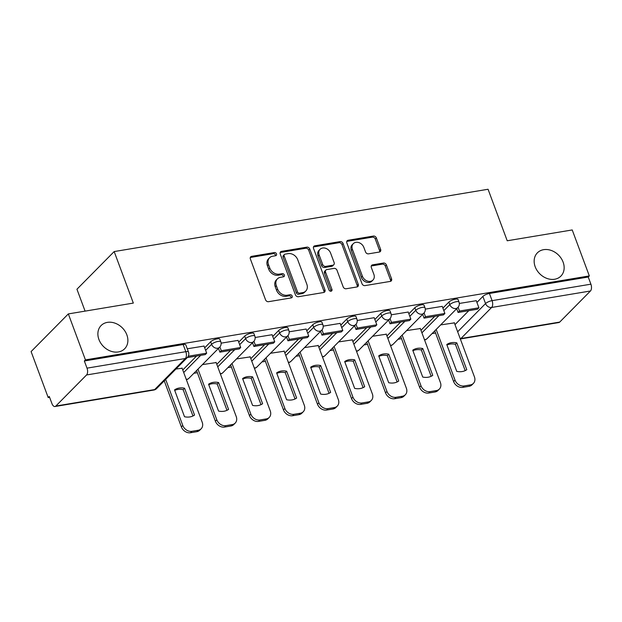 <?xml version="1.0" encoding="UTF-8"?>
<svg xmlns="http://www.w3.org/2000/svg" width="622" height="622" viewBox="0 0 622 622"><rect width="100%" height="100%" fill="white"/><g stroke="black" fill="none" stroke-linecap="round" stroke-linejoin="round"><path stroke-width="0.93" d="M276.502 253.885A1.773 1.423 44.7 0 0 274.419 252.548L251.669 256.342A2.535 2.037 44.7 0 0 250.705 256.824A2.535 2.037 44.7 0 0 250.371 258.962L265.547 299.781A2.535 2.037 44.7 0 0 268.533 301.693L291.283 297.899A1.773 1.423 44.7 0 0 290.101 294.727L287.154 295.217A8.117 6.508 44.7 0 1 277.606 289.106L276.339 285.7A8.117 6.508 44.7 0 1 277.42 278.858A8.117 6.508 44.7 0 1 280.499 277.303L283.438 276.813A1.773 1.423 44.7 0 0 282.256 273.641L279.317 274.131A8.117 6.508 44.7 0 1 269.761 268.012L268.502 264.614A8.117 6.508 44.7 0 1 269.583 257.765A8.117 6.508 44.7 0 1 272.654 256.217L275.593 255.728A1.773 1.423 44.7 0 0 276.502 253.885M275.523 255.735A1.773 1.423 44.7 0 0 273.33 253.644L250.58 257.438A2.535 2.037 44.7 0 0 250.301 257.508M291.213 297.915A1.773 1.423 44.7 0 0 289.012 295.823L286.073 296.313L287.154 295.217M283.368 276.821A1.773 1.423 44.7 0 0 281.175 274.737L278.228 275.227L279.317 274.131M535.192 266.784A16.537 13.256 44.7 0 0 546.948 278.431A16.537 13.256 44.7 0 0 560.912 276.082A16.537 13.256 44.7 0 0 563.112 262.134A16.537 13.256 44.7 0 0 551.356 250.487A16.537 13.256 44.7 0 0 537.392 252.835A16.537 13.256 44.7 0 0 535.192 266.784M98.921 339.488A16.537 13.256 44.7 0 0 110.677 351.135A16.537 13.256 44.7 0 0 124.641 348.786A16.537 13.256 44.7 0 0 126.841 334.83A16.537 13.256 44.7 0 0 115.086 323.191A16.537 13.256 44.7 0 0 101.122 325.531A16.537 13.256 44.7 0 0 98.921 339.488M379.334 252.042A2.535 2.037 44.7 0 0 380.299 251.56A2.535 2.037 44.7 0 0 380.633 249.414L376.372 237.969A2.535 2.037 44.7 0 0 373.387 236.057L348.126 240.263A2.535 2.037 44.7 0 0 347.162 240.753A2.535 2.037 44.7 0 0 346.827 242.891L362.004 283.71A2.535 2.037 44.7 0 0 364.99 285.615L390.258 281.408A2.535 2.037 44.7 0 0 391.215 280.926A2.535 2.037 44.7 0 0 391.557 278.78L386.41 264.949A2.535 2.037 44.7 0 0 383.424 263.044L372.609 264.84A2.535 2.037 44.7 0 0 371.653 265.33A2.535 2.037 44.7 0 0 371.311 267.468L373.869 274.325A6.78 5.442 44.7 0 1 372.959 280.048A6.78 5.442 44.7 0 1 367.237 281.012A6.78 5.442 44.7 0 1 362.408 276.238L352.417 249.368A6.78 5.442 44.7 0 1 353.319 243.637A6.78 5.442 44.7 0 1 359.049 242.673A6.78 5.442 44.7 0 1 363.87 247.455L365.542 251.933A2.535 2.037 44.7 0 0 368.519 253.846L379.334 252.042M86.559 374.965L55.832 406.042A5.17 2.675 -99.5 0 1 54.969 406.516A5.17 2.675 -99.5 0 1 51.945 403.616L49.286 396.455L48.197 397.551L31.1 351.578L68.334 313.916L133.333 303.085L114.176 251.568L488.06 189.259L507.218 240.776L572.224 229.946L589.322 275.919L85.432 359.889L84.343 360.985L87.01 368.146L185.822 351.679A5.17 1.547 -20.4 0 1 188.497 352.075L185.83 344.915A5.17 1.547 -20.4 0 0 183.163 344.518L185.822 351.679A5.17 2.675 -99.5 0 1 185.372 358.497L86.559 374.965A5.17 2.675 -99.5 0 0 87.01 368.146M68.334 313.916L85.432 359.889M309.787 249.064A2.535 2.037 44.7 0 0 306.802 247.152L281.533 251.366A2.535 2.037 44.7 0 0 280.576 251.848A2.535 2.037 44.7 0 0 280.234 253.986L295.419 294.805A2.535 2.037 44.7 0 0 298.404 296.717L323.665 292.503A2.535 2.037 44.7 0 0 324.63 292.021A2.535 2.037 44.7 0 0 324.964 289.883L309.787 249.064L308.699 250.161A2.535 2.037 44.7 0 0 305.713 248.248L280.452 252.462A2.535 2.037 44.7 0 0 280.164 252.532M314.833 245.814L340.094 241.6A2.535 2.037 44.7 0 1 343.08 243.513L358.256 284.332A2.535 2.037 44.7 0 1 357.922 286.47A2.535 2.037 44.7 0 1 356.958 286.96L346.151 288.756A2.535 2.037 44.7 0 1 343.165 286.851L337.007 270.29A2.535 2.037 44.7 0 0 334.022 268.385L326.853 269.575A2.535 2.037 44.7 0 0 325.889 270.065A2.535 2.037 44.7 0 0 325.555 272.203L331.961 289.44A1.773 1.423 44.7 0 1 328.968 289.938L313.535 248.442A2.535 2.037 44.7 0 1 313.869 246.296A2.535 2.037 44.7 0 1 314.833 245.814L313.745 246.911L339.006 242.704L340.094 241.6M455.001 324.622L468.786 310.673M476.926 302.44L482.89 296.406L485.549 303.567A5.17 1.547 -20.4 0 1 492.088 300.644L590.9 284.176A5.17 2.675 80.5 0 1 590.449 290.995L559.73 322.072A5.17 2.675 80.5 0 1 558.859 322.546L460.334 338.967A5.17 2.675 80.5 0 0 460.91 338.539L559.73 322.072M48.197 397.551L49.604 397.318M193.877 373.278L197.353 372.695M227.909 367.602L231.384 367.027M261.94 361.934L265.407 361.351M295.971 356.258L299.439 355.683M329.994 350.59L333.47 350.015M364.025 344.922L367.493 344.339M398.057 339.247L401.524 338.671M432.08 333.579L435.555 333.003M85.09 311.124L76.941 289.23L114.176 251.568M589.322 275.919L588.233 277.015L590.9 284.176M182.114 368.247L175.956 369.017M204.047 346.065L187.269 348.786M216.145 362.572L202.453 364.601M238.07 340.397L221.113 343.15M250.176 356.904L236.484 358.933M272.102 334.722L255.137 337.482M284.207 351.228L270.516 353.257M306.133 329.054L289.168 331.806M318.231 345.56L304.539 347.589M340.164 323.378L323.199 326.138M352.262 339.892L338.57 341.913M374.187 317.71L357.23 320.47M386.293 334.216L372.601 336.245M408.219 312.042L391.254 314.794M420.324 328.548L406.632 330.577M442.25 306.366L425.285 309.126M420.97 330.29L434.755 316.341M442.895 308.108L448.859 302.082L449.807 304.617A5.17 1.547 -20.4 0 1 455.016 301.989A5.17 1.547 -20.4 0 1 459.013 302.09L458.064 299.547A5.17 1.547 159.6 0 0 454.068 299.446A5.17 1.547 159.6 0 0 448.859 302.082M386.938 335.958L400.723 322.017M408.864 313.783L414.827 307.75L415.776 310.292A5.17 1.547 -20.4 0 1 420.985 307.665A5.17 1.547 -20.4 0 1 424.981 307.766L424.033 305.223A5.17 1.547 159.6 0 0 420.044 305.122A5.17 1.547 159.6 0 0 414.827 307.75M352.907 341.633L366.7 327.685M374.841 319.451L380.804 313.418L381.745 315.96A5.17 1.547 -20.4 0 1 386.962 313.332A5.17 1.547 -20.4 0 1 390.95 313.434L390.01 310.891A5.17 1.547 159.6 0 0 386.013 310.79A5.17 1.547 159.6 0 0 380.804 313.418M318.884 347.301L332.669 333.353M340.809 325.119L346.773 319.094L347.714 321.628A5.17 1.547 -20.4 0 1 352.931 319A5.17 1.547 -20.4 0 1 356.919 319.102L355.978 316.559A5.17 1.547 159.6 0 0 351.982 316.466A5.17 1.547 159.6 0 0 346.773 319.094M284.853 352.969L298.638 339.029M306.778 330.795L312.742 324.762L313.69 327.304A5.17 1.547 -20.4 0 1 318.899 324.676A5.17 1.547 -20.4 0 1 322.896 324.777L321.947 322.235A5.17 1.547 159.6 0 0 317.959 322.134A5.17 1.547 159.6 0 0 312.742 324.762M250.822 358.645L264.607 344.697M272.747 336.463L278.71 330.43L279.659 332.972A5.17 1.547 -20.4 0 1 284.868 330.344A5.17 1.547 -20.4 0 1 288.865 330.445L287.916 327.903A5.17 1.547 159.6 0 0 283.927 327.802A5.17 1.547 159.6 0 0 278.71 330.43M216.79 364.313L230.583 350.373M238.724 342.131L244.687 336.105L245.628 338.64A5.17 1.547 -20.4 0 1 250.845 336.012A5.17 1.547 -20.4 0 1 254.833 336.113L253.893 333.571A5.17 1.547 159.6 0 0 249.896 333.478A5.17 1.547 159.6 0 0 244.687 336.105M182.767 369.981L196.552 356.041M204.692 347.807L210.656 341.773L211.597 344.316A5.17 1.547 -20.4 0 1 216.814 341.688A5.17 1.547 -20.4 0 1 220.802 341.789L219.861 339.247A5.17 1.547 159.6 0 0 215.865 339.145A5.17 1.547 159.6 0 0 210.656 341.773M476.281 300.698L459.316 303.45M454.348 322.88L440.656 324.902M588.233 277.015L489.421 293.483A5.17 1.547 159.6 0 0 482.89 296.406M84.343 360.985L183.163 344.518M269.583 257.765L268.494 258.861A8.117 6.508 44.7 0 0 267.413 265.711L268.502 264.614M278.228 275.227A8.117 6.508 44.7 0 1 268.681 269.108L267.413 265.711M277.42 278.858L276.339 279.954A8.117 6.508 44.7 0 0 275.258 286.796L276.339 285.7M286.073 296.313A8.117 6.508 44.7 0 1 276.518 290.202L275.258 286.796M323.945 292.433A2.535 2.037 44.7 0 0 323.875 290.979L308.699 250.161M285.07 254.141A1.773 1.423 44.7 0 0 284.161 255.984L297.487 291.811A1.773 1.423 44.7 0 0 299.579 293.149L302.681 292.628A8.117 6.508 44.7 0 0 305.752 291.08A8.117 6.508 44.7 0 0 306.833 284.231L297.728 259.739A8.117 6.508 44.7 0 0 288.173 253.628L285.07 254.141M284.402 254.484L283.313 255.58A1.773 1.423 44.7 0 0 283.08 257.08L284.161 255.984M305.752 291.08L304.663 292.177A8.117 6.508 44.7 0 1 301.592 293.732L298.49 294.245A1.773 1.423 44.7 0 1 296.399 292.908L283.08 257.08M357.246 286.89A2.535 2.037 44.7 0 0 357.176 285.428L341.991 244.609A2.535 2.037 44.7 0 0 339.006 242.704M325.889 270.065L324.808 271.161A2.535 2.037 44.7 0 0 324.466 273.299L330.873 290.536L331.961 289.44M330.982 291.283A1.773 1.423 44.7 0 0 330.873 290.536M330.616 253.115A6.78 5.442 44.7 0 0 325.796 248.341A6.78 5.442 44.7 0 0 320.066 249.305A6.78 5.442 44.7 0 0 319.164 255.028L322.686 264.49A2.535 2.037 44.7 0 0 325.671 266.403L332.84 265.205A2.535 2.037 44.7 0 0 333.804 264.723A2.535 2.037 44.7 0 0 334.138 262.585L330.616 253.115M320.066 249.305L318.985 250.402A6.78 5.442 44.7 0 0 318.075 256.124L319.164 255.028M333.804 264.723L332.716 265.819A2.535 2.037 44.7 0 1 331.759 266.309L324.583 267.499A2.535 2.037 44.7 0 1 321.597 265.594L318.075 256.124M353.319 243.637L352.239 244.741A6.78 5.442 44.7 0 0 351.329 250.464L352.417 249.368M372.959 280.048L371.878 281.152A6.78 5.442 44.7 0 1 366.148 282.108A6.78 5.442 44.7 0 1 361.328 277.334L351.329 250.464M390.538 281.338A2.535 2.037 44.7 0 0 390.468 279.884L385.321 266.053A2.535 2.037 44.7 0 0 382.343 264.14L371.528 265.944A2.535 2.037 44.7 0 0 371.241 266.006M379.614 251.972A2.535 2.037 44.7 0 0 379.544 250.518L375.291 239.066A2.535 2.037 44.7 0 0 372.306 237.153L347.037 241.367A2.535 2.037 44.7 0 0 346.757 241.437M182.028 368.006L202.197 422.237A7.752 6.212 -135.3 0 1 201.163 428.776L199.755 430.206A7.752 6.212 -135.3 0 1 196.816 431.684L190.495 432.741A7.752 6.212 44.7 0 1 181.375 426.902L164.247 380.858M192.952 415.986L183.156 389.66A16.017 12.844 44.7 0 0 174.72 390.406M187.253 357.588L205.276 354.587L206.683 353.156L188.256 356.227M206.683 353.156L204.016 345.995M201.163 428.776A7.752 6.212 -135.3 0 1 198.231 430.253L191.903 431.31A7.752 6.212 44.7 0 1 182.782 425.471L165.662 379.428M194.546 415.061L184.571 388.229A16.017 12.844 44.7 0 0 174.533 389.901L184.516 416.74A16.017 12.844 -135.3 0 0 194.546 415.061M184.571 388.229L183.156 389.66M216.059 362.331L236.228 416.561A7.752 6.212 -135.3 0 1 235.194 423.108L233.779 424.531A7.752 6.212 -135.3 0 1 230.848 426.016L224.519 427.065A7.752 6.212 44.7 0 1 215.399 421.226L196.56 370.564M226.983 410.318L217.187 383.984A16.017 12.844 44.7 0 0 208.751 384.738M218.485 348.382L219.885 352.153L239.299 348.919L240.714 347.488L221.3 350.722L219.893 346.944M240.714 347.488L238.047 340.327M219.885 352.153L221.3 350.722M235.194 423.108A7.752 6.212 -135.3 0 1 232.263 424.585L225.934 425.642A7.752 6.212 44.7 0 1 216.814 419.803L197.967 369.134M228.577 409.393L218.602 382.561A16.017 12.844 44.7 0 0 208.564 384.233L218.547 411.064A16.017 12.844 -135.3 0 0 228.577 409.393M218.602 382.561L217.187 383.984M250.083 356.663L270.251 410.893A7.752 6.212 -135.3 0 1 269.225 417.432L267.81 418.863A7.752 6.212 -135.3 0 1 264.879 420.34L258.55 421.397A7.752 6.212 44.7 0 1 249.43 415.558L230.591 364.896M261.007 404.65L251.218 378.316A16.017 12.844 44.7 0 0 242.782 379.062M252.516 342.714L253.916 346.477L273.33 343.243L274.737 341.82L255.331 345.055L253.924 341.276M274.737 341.82L272.078 334.659M253.916 346.477L255.331 345.055M269.225 417.432A7.752 6.212 -135.3 0 1 266.286 418.917L259.965 419.967A7.752 6.212 44.7 0 1 250.837 414.128L231.998 363.466M262.608 403.725L252.625 376.893A16.017 12.844 44.7 0 0 242.596 378.565L252.571 405.396A16.017 12.844 -135.3 0 0 262.608 403.725M252.625 376.893L251.218 378.316M284.114 350.995L304.282 405.225A7.752 6.212 -135.3 0 1 303.248 411.764L301.841 413.187A7.752 6.212 -135.3 0 1 298.91 414.672L292.581 415.729A7.752 6.212 44.7 0 1 283.461 409.882L264.614 359.221M295.038 398.974L285.249 372.648A16.017 12.844 44.7 0 0 276.813 373.394M286.548 337.046L287.947 340.809L307.361 337.575L308.769 336.144L289.354 339.379L287.947 335.6M308.769 336.144L306.11 328.984M287.947 340.809L289.354 339.379M303.248 411.764A7.752 6.212 -135.3 0 1 300.317 413.241L293.988 414.299A7.752 6.212 44.7 0 1 284.868 408.46L266.029 357.798M296.64 398.049L286.656 371.217A16.017 12.844 44.7 0 0 276.627 372.889L286.602 399.728A16.017 12.844 -135.3 0 0 296.64 398.049M286.656 371.217L285.249 372.648M318.145 345.319L338.314 399.549A7.752 6.212 -135.3 0 1 337.279 406.096L335.872 407.519A7.752 6.212 -135.3 0 1 332.933 409.004L326.612 410.053A7.752 6.212 44.7 0 1 317.484 404.214L298.646 353.553M329.069 393.306L319.273 366.972A16.017 12.844 44.7 0 0 310.837 367.726M320.571 331.37L321.971 335.141L341.385 331.907L342.8 330.476L323.386 333.711L321.978 329.932M342.8 330.476L340.133 323.316M321.971 335.141L323.386 333.711M337.279 406.096A7.752 6.212 -135.3 0 1 334.348 407.573L328.019 408.631A7.752 6.212 44.7 0 1 318.899 402.792L300.061 352.122M330.663 392.381L320.688 365.549A16.017 12.844 44.7 0 0 310.65 367.221L320.633 394.053A16.017 12.844 -135.3 0 0 330.663 392.381M320.688 365.549L319.273 366.972M352.176 339.651L372.345 393.882A7.752 6.212 -135.3 0 1 371.311 400.42L369.896 401.851A7.752 6.212 -135.3 0 1 366.964 403.328L360.636 404.386A7.752 6.212 44.7 0 1 351.516 398.546L332.677 347.885M363.092 387.63L353.304 361.304A16.017 12.844 44.7 0 0 344.868 362.051M354.602 325.703L356.002 329.466L375.416 326.231L376.831 324.808L357.417 328.043L356.009 324.264M376.831 324.808L374.164 317.64M356.002 329.466L357.417 328.043M371.311 400.42A7.752 6.212 -135.3 0 1 368.372 401.905L362.051 402.955A7.752 6.212 44.7 0 1 352.931 397.116L334.084 346.454M364.694 386.713L354.719 359.874A16.017 12.844 44.7 0 0 344.681 361.553L354.657 388.385A16.017 12.844 -135.3 0 0 364.694 386.713M354.719 359.874L353.304 361.304M386.2 333.983L406.368 388.214A7.752 6.212 -135.3 0 1 405.342 394.752L403.927 396.175A7.752 6.212 -135.3 0 1 400.996 397.66L394.667 398.718A7.752 6.212 44.7 0 1 385.547 392.871L366.708 342.209M397.124 381.962L387.335 355.636A16.017 12.844 44.7 0 0 378.899 356.383M388.633 320.035L390.033 323.798L409.447 320.563L410.854 319.133L391.44 322.367L390.041 318.588M410.854 319.133L408.195 311.972M390.033 323.798L391.44 322.367M405.342 394.752A7.752 6.212 -135.3 0 1 402.403 396.23L396.082 397.287A7.752 6.212 44.7 0 1 386.954 391.448L368.115 340.786M398.725 381.037L388.742 354.206A16.017 12.844 44.7 0 0 378.712 355.877L388.688 382.709A16.017 12.844 -135.3 0 0 398.725 381.037M388.742 354.206L387.335 355.636M420.231 328.307L440.399 382.538A7.752 6.212 -135.3 0 1 439.365 389.077L437.958 390.507A7.752 6.212 -135.3 0 1 435.019 391.992L428.698 393.042A7.752 6.212 44.7 0 1 419.578 387.203L400.731 336.541M431.155 376.294L421.358 349.961A16.017 12.844 44.7 0 0 412.93 350.715M422.665 314.359L424.064 318.13L443.478 314.887L444.886 313.465L425.471 316.699L424.064 312.92M444.886 313.465L442.226 306.304M424.064 318.13L425.471 316.699M439.365 389.077A7.752 6.212 -135.3 0 1 436.434 390.562L430.105 391.619A7.752 6.212 44.7 0 1 420.985 385.772L402.146 335.11M432.749 375.369L422.773 348.538A16.017 12.844 44.7 0 0 412.736 350.209L422.719 377.041A16.017 12.844 -135.3 0 0 432.749 375.369M422.773 348.538L421.358 349.961M454.262 322.639L474.43 376.87A7.752 6.212 -135.3 0 1 473.396 383.409L471.989 384.839A7.752 6.212 -135.3 0 1 469.05 386.316L462.729 387.374A7.752 6.212 44.7 0 1 453.601 381.535L434.762 330.873M465.186 370.619L455.39 344.293A16.017 12.844 44.7 0 0 446.954 345.039M456.688 308.691L458.087 312.454L477.502 309.22L478.917 307.797L459.502 311.031L458.095 307.245M478.917 307.797L476.25 300.628M458.087 312.454L459.502 311.031M473.396 383.409A7.752 6.212 -135.3 0 1 470.465 384.894L464.136 385.943A7.752 6.212 44.7 0 1 455.016 380.104L436.178 329.442M466.78 369.701L456.805 342.862A16.017 12.844 44.7 0 0 446.767 344.534L456.75 371.373A16.017 12.844 -135.3 0 0 466.78 369.701M456.805 342.862L455.39 344.293M273.33 253.644L274.419 252.548M289.012 295.823L290.101 294.727M281.175 274.737L282.256 273.641M457.66 331.783L485.549 303.567A5.17 4.144 -135.3 0 0 491.629 307.462L460.91 338.539A5.17 4.144 -135.3 0 1 460.194 338.593M590.449 290.995L491.629 307.462A5.17 2.675 -99.5 0 0 492.088 300.644L489.421 293.483M55.832 406.042L154.653 389.574L185.372 358.497A5.17 4.144 44.7 0 0 187.323 357.51A5.17 5.17 0 0 0 188.497 352.075M421.91 332.832L438.891 315.657M443.844 310.65L449.807 304.617A5.17 4.144 -135.3 0 0 455.887 308.512A5.17 4.144 -135.3 0 0 457.839 307.525A5.17 5.17 0 0 0 459.013 302.09M387.887 338.5L404.868 321.325M409.812 316.326L415.776 310.292A5.17 4.144 -135.3 0 0 421.856 314.18A5.17 4.144 -135.3 0 0 423.815 313.193A5.17 5.17 0 0 0 424.981 307.766M353.856 344.176L370.836 326.993M375.781 321.994L381.745 315.96A5.17 4.144 -135.3 0 0 387.825 319.856A5.17 4.144 -135.3 0 0 389.784 318.868A5.17 5.17 0 0 0 390.95 313.434M319.825 349.844L336.805 332.669M341.75 327.662L347.714 321.628A5.17 4.144 -135.3 0 0 353.801 325.524A5.17 4.144 -135.3 0 0 355.753 324.536A5.17 5.17 0 0 0 356.919 319.102M285.793 355.512L302.774 338.337M307.727 333.338L313.69 327.304A5.17 4.144 -135.3 0 0 319.77 331.199A5.17 4.144 -135.3 0 0 321.722 330.204A5.17 5.17 0 0 0 322.896 324.777M251.77 361.188L268.751 344.005M273.696 339.006L279.659 332.972A5.17 4.144 -135.3 0 0 285.739 336.867A5.17 4.144 -135.3 0 0 287.698 335.88A5.17 5.17 0 0 0 288.865 330.445M217.739 366.856L234.719 349.681M239.664 344.674L245.628 338.64A5.17 4.144 -135.3 0 0 251.708 342.535A5.17 4.144 -135.3 0 0 253.667 341.548A5.17 5.17 0 0 0 254.833 336.113M183.708 372.524L200.688 355.349M205.633 350.349L211.597 344.316A5.17 4.144 -135.3 0 0 217.684 348.211A5.17 4.144 -135.3 0 0 219.636 347.224A5.17 5.17 0 0 0 220.802 341.789M219.636 347.224L188.917 378.293A5.17 4.144 -135.3 0 1 186.958 379.28A5.17 4.144 44.7 0 1 186.242 379.334M253.667 341.548L222.948 372.625A5.17 4.144 -135.3 0 1 220.989 373.612A5.17 4.144 44.7 0 1 220.274 373.666M287.698 335.88L256.979 366.949A5.17 4.144 -135.3 0 1 255.02 367.936A5.17 4.144 44.7 0 1 254.305 367.999M321.722 330.204L291.003 361.281A5.17 4.144 -135.3 0 1 289.051 362.268A5.17 4.144 44.7 0 1 288.328 362.323M355.753 324.536L325.034 355.613A5.17 4.144 -135.3 0 1 323.075 356.6A5.17 4.144 44.7 0 1 322.359 356.655M389.784 318.868L359.065 349.937A5.17 4.144 -135.3 0 1 357.106 350.925A5.17 4.144 44.7 0 1 356.39 350.987M423.815 313.193L393.088 344.269A5.17 4.144 -135.3 0 1 391.137 345.257A5.17 4.144 44.7 0 1 390.414 345.311M457.839 307.525L427.12 338.601A5.17 4.144 -135.3 0 1 425.168 339.589A5.17 4.144 44.7 0 1 424.445 339.643M156.604 388.587A5.17 4.144 44.7 0 1 154.653 389.574A5.17 2.675 80.5 0 1 153.782 390.048A5.17 5.17 0 0 0 156.604 388.587L187.323 357.51M268.681 269.108L269.761 268.012M276.518 290.202L277.606 289.106M250.58 257.438L251.669 256.342M323.875 290.979L324.964 289.883M280.452 252.462L281.533 251.366M305.713 248.248L306.802 247.152M296.399 292.908L297.487 291.811M298.49 294.245L299.579 293.149M301.592 293.732L302.681 292.628M341.991 244.609L343.08 243.513M357.176 285.428L358.256 284.332M324.466 273.299L325.555 272.203M321.597 265.594L322.686 264.49M324.583 267.499L325.671 266.403M331.759 266.309L332.84 265.205M361.328 277.334L362.408 276.238M371.528 265.944L372.609 264.84M382.343 264.14L383.424 263.044M385.321 266.053L386.41 264.949M390.468 279.884L391.557 278.78M347.037 241.367L348.126 240.263M372.306 237.153L373.387 236.057M375.291 239.066L376.372 237.969M379.544 250.518L380.633 249.414M182.782 425.471L181.375 426.902M198.231 430.253L196.816 431.684M191.903 431.31L190.495 432.741M216.814 419.803L215.399 421.226M232.263 424.585L230.848 426.016M225.934 425.642L224.519 427.065M250.837 414.128L249.43 415.558M266.286 418.917L264.879 420.34M259.965 419.967L258.55 421.397M284.868 408.46L283.461 409.882M300.317 413.241L298.91 414.672M293.988 414.299L292.581 415.729M318.899 402.792L317.484 404.214M334.348 407.573L332.933 409.004M328.019 408.631L326.612 410.053M352.931 397.116L351.516 398.546M368.372 401.905L366.964 403.328M362.051 402.955L360.636 404.386M386.954 391.448L385.547 392.871M402.403 396.23L400.996 397.66M396.082 397.287L394.667 398.718M420.985 385.772L419.578 387.203M436.434 390.562L435.019 391.992M430.105 391.619L428.698 393.042M455.016 380.104L453.601 381.535M470.465 384.894L469.05 386.316M464.136 385.943L462.729 387.374M186.382 379.7A5.17 5.17 0 0 0 188.917 378.293M220.406 374.032A5.17 5.17 0 0 0 222.948 372.625M254.437 368.364A5.17 5.17 0 0 0 256.979 366.949M288.468 362.688A5.17 5.17 0 0 0 291.003 361.281M322.491 357.02A5.17 5.17 0 0 0 325.034 355.613M356.523 351.344A5.17 5.17 0 0 0 359.065 349.937M390.554 345.676A5.17 5.17 0 0 0 393.088 344.269M424.585 340.009A5.17 5.17 0 0 0 427.12 338.601M54.969 406.516L153.782 390.048"/></g></svg>

